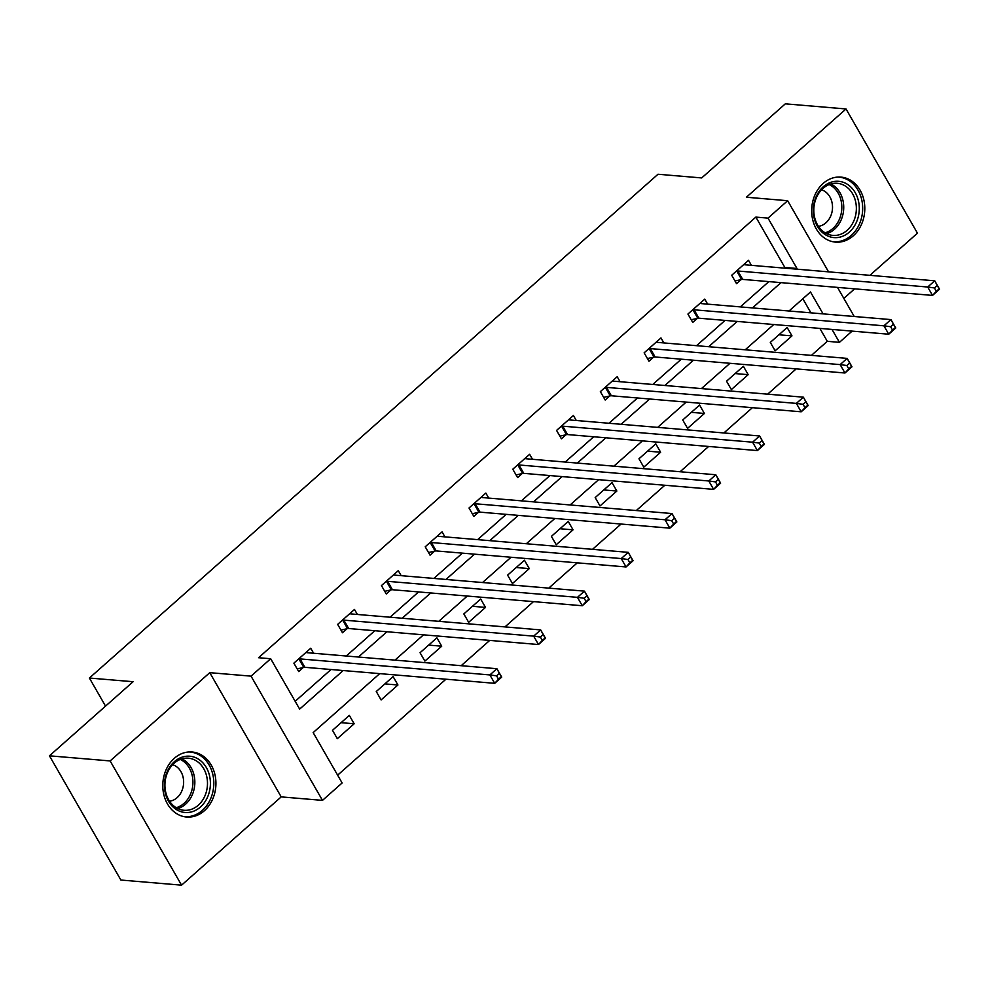 <?xml version="1.0" encoding="UTF-8"?>
<svg xmlns="http://www.w3.org/2000/svg" width="989" height="989" viewBox="0 0 989 989"><rect width="100%" height="100%" fill="white"/><g stroke="black" fill="none" stroke-linecap="round" stroke-linejoin="round"><path stroke-width="1.48" d="M204.414 810.696A32.625 26.518 94.8 0 0 215.108 775.364A32.625 26.518 94.8 0 0 192.101 751.999A32.625 26.518 94.8 0 0 174.299 758.316A32.625 26.518 94.8 0 0 163.605 793.66A32.625 26.518 94.8 0 0 186.612 817.025A32.625 26.518 94.8 0 0 204.414 810.696M853.297 235.802A32.625 26.518 94.8 0 0 863.978 200.47A32.625 26.518 94.8 0 0 840.984 177.105A32.625 26.518 94.8 0 0 823.182 183.422A32.625 26.518 94.8 0 0 812.488 218.754A32.625 26.518 94.8 0 0 835.495 242.12A32.625 26.518 94.8 0 0 853.297 235.802M379.727 673.62L313.154 732.602L342.12 782.967L322.476 800.373L251.045 676.142L270.689 658.736L299.642 709.101L343.171 670.542M281.197 796.887L209.767 672.668L110.138 760.937L49.45 755.819L120.881 880.037L181.568 885.167L281.197 796.887L322.476 800.373M843.827 298.406L854.62 288.85M869.875 275.338L917.458 233.181L846.028 108.963L746.386 197.231L787.652 200.718L828.559 271.851M852.11 331.117L839.438 342.342L832.009 329.424M811.437 355.372L827.299 341.316L839.438 342.342M337.632 775.166L445.928 679.208M461.183 665.696L489.716 640.415M504.959 626.915L533.491 601.621M548.747 588.121L577.279 562.84M592.522 549.328L621.055 524.046M636.31 510.534L664.843 485.253M680.086 471.753L708.631 446.459M723.874 432.959L752.406 407.678M767.649 394.166L796.194 368.885M110.138 760.937L181.568 885.167M49.45 755.819L133.082 681.718L89.393 678.034L658.006 174.249L701.696 177.933L785.328 103.833L846.028 108.963M89.393 678.034L105.539 706.121M827.299 341.316L819.869 328.397M810.931 312.845L802.833 298.765M787.145 327.483L770.307 342.404L775.141 350.798L791.979 335.877L787.145 327.483M743.369 366.276L726.532 381.198L731.353 389.579L748.191 374.67L743.369 366.276M699.582 405.057L682.744 419.979L687.578 428.373L704.415 413.451L699.582 405.057M655.806 443.851L638.968 458.772L643.79 467.167L660.627 452.245L655.806 443.851M612.018 482.644L595.18 497.566L600.002 505.96L616.852 491.038L612.018 482.644M568.242 521.438L551.405 536.359L556.226 544.754L573.064 529.832L568.242 521.438M524.454 560.231L507.617 575.141L512.438 583.535L529.288 568.613L524.454 560.231M480.679 599.013L463.829 613.934L468.662 622.328L485.5 607.407L480.679 599.013M436.891 637.806L420.053 652.728L424.874 661.122L441.712 646.2L436.891 637.806M393.103 676.6L376.265 691.521L381.099 699.915L397.937 684.994L393.103 676.6M349.327 715.393L332.489 730.302L337.311 738.696L354.149 723.775L349.327 715.393M784.104 268.106L784.833 267.45L755.868 217.098L258.549 657.722L270.689 658.736M295.155 701.3L331.031 669.516M346.274 656.004L374.819 630.722M390.062 617.21L418.594 591.929M433.85 578.429L462.382 553.148M477.625 539.635L506.158 514.354M521.413 500.842L549.946 475.561M565.189 462.048L593.721 436.767M608.977 423.267L637.509 397.986M652.752 384.474L681.297 359.192M696.54 345.68L725.073 320.399M740.316 306.887L768.861 281.605M751.417 265.349L748.537 260.33L731.699 275.251L736.521 283.645L741.07 279.627M707.642 304.13L704.761 299.123L687.924 314.045L692.745 322.439L697.282 318.409M663.854 342.923L660.973 337.917L644.136 352.838L648.957 361.232L653.506 357.202M620.078 381.717L617.198 376.71L600.348 391.632L605.181 400.013L609.719 395.996M576.29 420.51L573.41 415.491L556.572 430.413L561.393 438.807L565.943 434.789M532.502 459.292L529.622 454.285L512.784 469.206L517.618 477.6L522.155 473.57M488.727 498.085L485.846 493.078L469.009 508L473.83 516.394L478.379 512.364M444.939 536.879L442.058 531.872L425.221 546.793L430.054 555.188L434.591 551.157M401.163 575.672L398.283 570.665L381.445 585.575L386.266 593.969L390.803 589.951M357.375 614.453L354.495 609.447L337.657 624.368L342.478 632.762L347.028 628.732M313.6 653.247L310.719 648.24L293.869 663.162L298.703 671.556L303.24 667.526M209.767 672.668L251.045 676.142M755.868 217.098L768.008 218.124L787.652 200.718M823.071 313.872L810.486 291.978L789.012 311.003M773.769 324.503L745.236 349.785M729.993 363.297L701.448 388.578M686.205 402.09L657.673 427.372M642.417 440.884L613.885 466.165M598.642 479.665L570.109 504.959M554.854 518.459L526.321 543.74M511.078 557.252L482.545 582.533M467.29 596.046L438.757 621.327M423.515 634.827L394.97 660.12M837.498 287.403L854.236 316.505M796.244 269.119L796.973 268.476L768.008 218.124M358.414 657.03L386.946 631.748M402.202 618.236L430.734 592.955M445.977 579.455L474.522 554.161M489.765 540.662L518.298 515.38M533.541 501.868L562.086 476.587M577.329 463.075L605.861 437.793M621.117 424.281L649.649 399M664.892 385.5L693.425 360.219M708.68 346.706L737.213 321.425M752.456 307.913L781.001 282.631M784.833 267.45L796.973 268.476M778.924 334.777L791.979 335.877M735.136 373.57L748.191 374.67M691.36 412.351L704.415 413.451M647.572 451.145L660.627 452.245M603.784 489.938L616.852 491.038M560.009 528.732L573.064 529.832M516.221 567.513L529.288 568.613M472.445 606.306L485.5 607.407M428.657 645.1L441.712 646.2M384.882 683.894L397.937 684.994M341.094 722.675L354.149 723.775M934.42 287.947L936.348 291.298L939.154 288.813L937.226 285.462L934.42 287.947L927.707 287.02L934.729 280.802L939.55 289.196L932.528 295.414L927.707 287.02L737.868 271.011A4.179 1.582 -29.9 0 0 736.768 271.11L736.249 271.233M744 264.36L744.185 264.533A4.179 1.582 -29.9 0 0 744.89 264.792L934.729 280.802L937.226 285.462M936.348 291.298L932.528 295.414L742.702 279.405A4.179 1.582 -29.9 0 0 741.589 279.504L734.988 280.987M826.408 235.32A28.236 22.957 -85.2 0 1 815.542 198.208A28.236 22.957 -85.2 0 1 846.188 183.583A28.236 22.957 -85.2 0 1 857.055 220.683A28.236 22.957 -85.2 0 1 826.408 235.32M844.235 185.4A26.147 21.251 94.8 0 0 837.275 183.299A26.147 21.251 94.8 0 0 814.59 203.165A26.147 21.251 94.8 0 0 825.926 233.293A26.147 21.251 94.8 0 0 832.886 235.394A26.147 21.251 94.8 0 0 855.572 215.528A26.147 21.251 94.8 0 0 844.235 185.4M818.435 226.333A18.618 15.132 94.8 0 0 832.256 210.657A18.618 15.132 94.8 0 0 823.874 190.803A18.618 15.132 94.8 0 0 821.525 189.801M832.244 241.6A32.414 26.357 94.8 0 0 833.566 241.749A32.414 26.357 94.8 0 0 861.703 217.11A32.414 26.357 94.8 0 0 847.647 179.751A32.414 26.357 94.8 0 0 839.018 177.142A32.414 26.357 94.8 0 0 837.683 177.068M174.385 761.678A28.236 22.957 -85.2 0 1 206.355 767.563A28.236 22.957 -85.2 0 1 200.446 807.012A28.236 22.957 -85.2 0 1 168.464 801.127A28.236 22.957 -85.2 0 1 174.385 761.678M198.27 805.231A26.147 21.251 94.8 0 0 206.825 776.909A26.147 21.251 94.8 0 0 188.392 758.192A26.147 21.251 94.8 0 0 174.138 763.261A26.147 21.251 94.8 0 0 165.571 791.571A26.147 21.251 94.8 0 0 184.003 810.288A26.147 21.251 94.8 0 0 198.27 805.231M169.564 801.238A18.618 15.132 94.8 0 0 177.068 797.69A18.618 15.132 94.8 0 0 183.435 779.109A18.618 15.132 94.8 0 0 172.642 764.707M183.361 816.494A32.414 26.357 94.8 0 0 184.683 816.642A32.414 26.357 94.8 0 0 202.374 810.362A32.414 26.357 94.8 0 0 212.994 775.252A32.414 26.357 94.8 0 0 190.135 752.036A32.414 26.357 94.8 0 0 188.812 751.974M890.632 326.729L892.56 330.091L895.366 327.606L893.438 324.244L890.632 326.729L883.919 325.814L890.941 319.595L895.762 327.989L888.752 334.208L883.919 325.814L694.093 309.804A4.179 1.582 -29.9 0 0 692.98 309.903L692.461 310.014M700.212 303.153L700.41 303.326A4.179 1.582 -29.9 0 0 701.102 303.586L890.941 319.595L893.438 324.244M892.56 330.091L888.752 334.208L698.914 318.198A4.179 1.582 -29.9 0 0 697.814 318.297L691.212 319.768M846.856 365.522L848.785 368.885L851.591 366.4L849.662 363.037L846.856 365.522L840.143 364.607L847.153 358.389L851.986 366.783L844.965 373.001L840.143 364.607L650.305 348.585A4.179 1.582 -29.9 0 0 649.204 348.697L648.673 348.808M656.436 341.947L656.622 342.12A4.179 1.582 -29.9 0 0 657.326 342.379L847.153 358.389L849.662 363.037M848.785 368.885L844.965 373.001L655.138 356.98A4.179 1.582 -29.9 0 0 654.026 357.091L647.424 358.562M803.068 404.316L804.997 407.678L807.803 405.181L805.874 401.831L803.068 404.316L796.355 403.401L803.377 397.182L808.198 405.577L801.189 411.795L796.355 403.401L606.529 387.379A4.179 1.582 -29.9 0 0 605.416 387.49L604.897 387.601M612.648 380.728L612.834 380.913A4.179 1.582 -29.9 0 0 613.539 381.161L803.377 397.182L805.874 401.831M804.997 407.678L801.189 411.795L611.35 395.773A4.179 1.582 -29.9 0 0 610.238 395.872L603.649 397.355M759.28 443.109L761.221 446.459L764.027 443.974L762.086 440.624L759.28 443.109L752.58 442.182L759.589 435.976L764.423 444.358L757.401 450.576L752.58 442.182L562.741 426.172A4.179 1.582 -29.9 0 0 561.641 426.271L561.109 426.395M568.86 419.521L569.058 419.695A4.179 1.582 -29.9 0 0 569.763 419.954L759.589 435.976L762.086 440.624M761.221 446.459L757.401 450.576L567.575 434.567A4.179 1.582 -29.9 0 0 566.462 434.666L559.861 436.149M715.504 481.903L717.433 485.253L720.239 482.768L718.311 479.405L715.504 481.903L708.792 480.975L715.813 474.757L720.635 483.151L713.625 489.37L708.792 480.975L518.965 464.966A4.179 1.582 -29.9 0 0 517.853 465.065L517.334 465.176M525.085 458.315L525.27 458.488A4.179 1.582 -29.9 0 0 525.975 458.748L715.813 474.757L718.311 479.405M717.433 485.253L713.625 489.37L523.787 473.36A4.179 1.582 -29.9 0 0 522.674 473.459L516.085 474.93M671.716 520.684L673.645 524.046L676.464 521.562L674.523 518.199L671.716 520.684L665.016 519.769L672.026 513.551L676.859 521.945L669.837 528.163L665.016 519.769L475.177 503.747A4.179 1.582 -29.9 0 0 474.065 503.858L473.546 503.97M481.297 497.108L481.495 497.282A4.179 1.582 -29.9 0 0 482.199 497.541L672.026 513.551L674.523 518.199M673.645 524.046L669.837 528.163L480.011 512.141A4.179 1.582 -29.9 0 0 478.899 512.253L472.297 513.724M627.941 559.477L629.869 562.84L632.676 560.343L630.747 556.992L627.941 559.477L621.228 558.562L628.25 552.344L633.071 560.738L626.062 566.957L621.228 558.562L431.402 542.541A4.179 1.582 -29.9 0 0 430.289 542.652L429.77 542.763M437.521 535.89L437.707 536.075A4.179 1.582 -29.9 0 0 438.411 536.322L628.25 552.344L630.747 556.992M629.869 562.84L626.062 566.957L436.223 550.935A4.179 1.582 -29.9 0 0 435.111 551.034L428.521 552.517M584.153 598.271L586.081 601.621L588.888 599.136L586.959 595.786L584.153 598.271L577.452 597.344L584.462 591.138L589.296 599.532L582.274 605.738L577.452 597.344L387.614 581.334A4.179 1.582 -29.9 0 0 386.501 581.433L385.982 581.557M393.733 574.683L393.931 574.856A4.179 1.582 -29.9 0 0 394.636 575.116L584.462 591.138L586.959 595.786M586.081 601.621L582.274 605.738L392.435 589.728A4.179 1.582 -29.9 0 0 391.335 589.827L384.733 591.311M540.377 637.064L542.306 640.415L545.112 637.93L543.184 634.567L540.377 637.064L533.664 636.137L540.686 629.919L545.508 638.313L538.486 644.531L533.664 636.137L343.826 620.128A4.179 1.582 -29.9 0 0 342.726 620.227L342.206 620.35M349.958 613.477L350.143 613.65A4.179 1.582 -29.9 0 0 350.848 613.909L540.686 629.919L543.184 634.567M542.306 640.415L538.486 644.531L348.66 628.522A4.179 1.582 -29.9 0 0 347.547 628.621L340.945 630.092M496.589 675.846L498.518 679.208L501.324 676.723L499.396 673.361L496.589 675.846L489.876 674.931L496.898 668.712L501.72 677.106L494.71 683.325L489.876 674.931L300.05 658.909A4.179 1.582 -29.9 0 0 298.938 659.02L298.418 659.131M306.17 652.27L306.367 652.443A4.179 1.582 -29.9 0 0 307.06 652.703L496.898 668.712L499.396 673.361M498.518 679.208L494.71 683.325L304.872 667.303A4.179 1.582 -29.9 0 0 303.771 667.414L297.17 668.885M737.868 271.011L742.702 279.405M736.768 271.11L741.589 279.504M830.859 183.954A26.147 21.251 -85.2 0 1 831.588 184.325A26.147 21.251 -85.2 0 1 843.568 210.558A26.147 21.251 -85.2 0 1 826.656 233.676M825.073 232.811A25.281 20.559 94.8 0 0 841.651 210.533A25.281 20.559 94.8 0 0 830.092 185.017A25.281 20.559 94.8 0 0 829.141 184.535M181.976 758.847A26.147 21.251 -85.2 0 1 194.746 779.715A26.147 21.251 -85.2 0 1 185.623 804.156A26.147 21.251 -85.2 0 1 177.773 808.569M176.19 807.704A25.281 20.559 94.8 0 0 184.016 803.365A25.281 20.559 94.8 0 0 192.83 779.579A25.281 20.559 94.8 0 0 180.27 759.428M694.093 309.804L698.914 318.198M692.98 309.903L697.814 318.297M650.305 348.585L655.138 356.98M649.204 348.697L654.026 357.091M606.529 387.379L611.35 395.773M605.416 387.49L610.238 395.872M562.741 426.172L567.575 434.567M561.641 426.271L566.462 434.666M518.965 464.966L523.787 473.36M517.853 465.065L522.674 473.459M475.177 503.747L480.011 512.141M474.065 503.858L478.899 512.253M431.402 542.541L436.223 550.935M430.289 542.652L435.111 551.034M387.614 581.334L392.435 589.728M386.501 581.433L391.335 589.827M343.826 620.128L348.66 628.522M342.726 620.227L347.547 628.621M300.05 658.909L304.872 667.303M298.938 659.02L303.771 667.414M833.566 241.749L832.528 241.662M839.018 177.142L837.967 177.056M184.683 816.642L183.645 816.555M190.135 752.036L189.097 751.949"/></g></svg>
